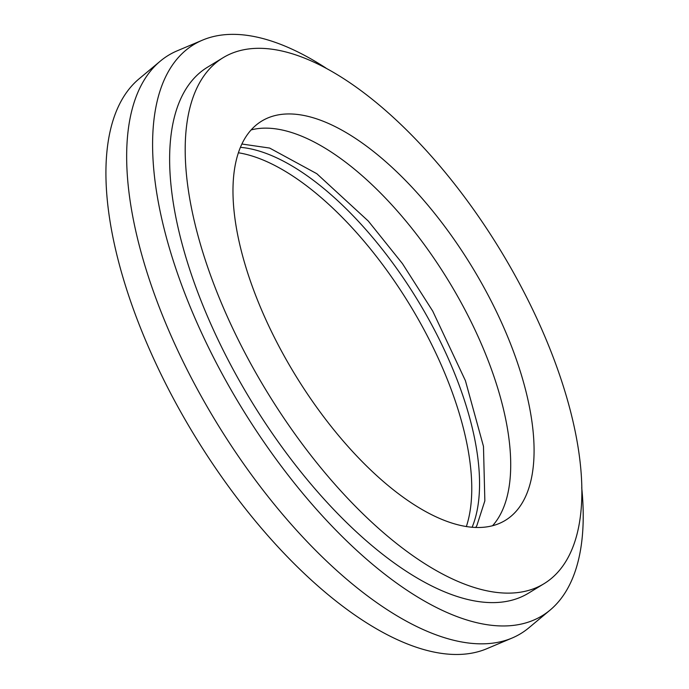 <?xml version="1.0" encoding="UTF-8"?>
<svg xmlns="http://www.w3.org/2000/svg" width="689" height="689" viewBox="0 0 689 689"><rect width="100%" height="100%" fill="white"/><g stroke="black" fill="none" stroke-linecap="round" stroke-linejoin="round"><path stroke-width="1.03" d="M472.094 527.318A233.864 103.617 58.6 0 0 426.198 314.77A233.864 103.617 58.6 0 0 240.487 147.343M466.332 526.611A233.864 103.617 58.6 0 0 418.412 319.515A233.864 103.617 58.6 0 0 238.463 152.786M480.681 281.56A233.864 103.617 58.6 0 0 261.811 121.031A233.864 103.617 58.6 0 0 286.374 359.882A233.864 103.617 58.6 0 0 505.244 520.41A233.864 103.617 58.6 0 0 480.681 281.56M492.506 525.785A233.864 103.617 58.6 0 0 457.332 295.796A233.864 103.617 58.6 0 0 251.201 129.894M325.966 68.056A334.518 148.213 58.6 0 0 202.575 40.108L177.211 50.814A338.592 150.021 58.6 0 0 160.33 61.106L139.195 78.735A334.518 148.213 58.6 0 0 182.292 414.692A334.518 148.213 58.6 0 0 486.649 648.78L512.013 638.074A338.592 150.021 58.6 0 0 528.894 627.782L550.029 610.144A334.518 148.213 58.6 0 0 581.731 487.666M160.33 61.106A338.592 150.021 58.6 0 0 203.953 401.136A338.592 150.021 58.6 0 0 512.013 638.074M202.575 40.108A334.518 148.213 58.6 0 0 228.989 386.228A334.518 148.213 58.6 0 0 550.029 610.144M223.184 57.652L207.613 67.143A308.086 136.5 58.6 0 0 239.979 381.801A308.086 136.5 58.6 0 0 528.308 593.281L543.879 583.79A308.086 136.5 58.6 0 0 511.522 269.132A308.086 136.5 58.6 0 0 223.184 57.652A308.086 136.5 58.6 0 0 255.541 372.31A308.086 136.5 58.6 0 0 543.879 583.79M475.711 527.524L476.874 525.561L484.849 500.834L483.471 446.394L465.437 380.733L432.718 311.092L402.419 263.586L368.331 221.091L316.802 173.697L269.649 148.066L241.96 144.027"/></g></svg>
